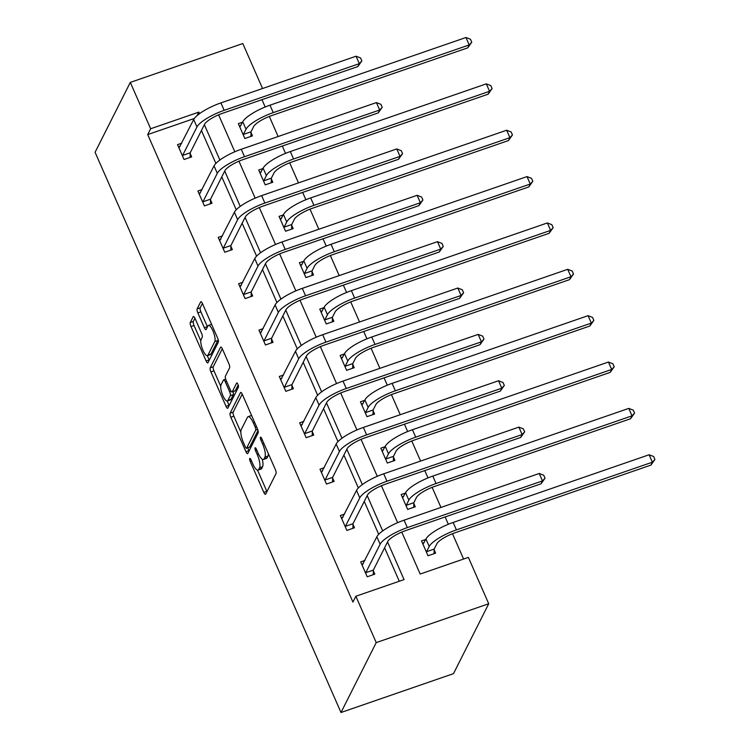 <?xml version="1.0" encoding="UTF-8"?>
<svg xmlns="http://www.w3.org/2000/svg" width="750" height="750" viewBox="0 0 750 750"><rect width="100%" height="100%" fill="white"/><g stroke="black" fill="none" stroke-linecap="round" stroke-linejoin="round"><path stroke-width="1.12" d="M249.703 458.541A2.306 0.666 -109.1 0 0 250.191 461.381L263.803 492.384A3.3 0.956 -109.1 0 0 265.453 494.353A3.3 0.956 -109.1 0 0 265.659 494.156L276.028 473.578A3.3 0.956 -109.1 0 0 275.325 469.519L261.713 438.516A2.306 0.666 -109.1 0 0 260.559 437.137A2.306 0.666 -109.1 0 0 260.419 437.278A2.306 0.666 -109.1 0 0 260.906 440.119L262.669 444.131A10.556 3.047 -109.1 0 1 264.928 457.125L264.056 458.841A10.556 3.047 -109.1 0 1 263.409 459.478A10.556 3.047 -109.1 0 1 258.122 453.159L256.359 449.156A2.306 0.666 -109.1 0 0 255.197 447.769A2.306 0.666 -109.1 0 0 255.056 447.909A2.306 0.666 -109.1 0 0 255.553 450.75L257.316 454.762A10.556 3.047 -109.1 0 1 259.566 467.756L258.703 469.472A10.556 3.047 -109.1 0 1 258.047 470.109A10.556 3.047 -109.1 0 1 252.759 463.8L250.997 459.788A2.306 0.666 -109.1 0 0 249.844 458.4A2.306 0.666 -109.1 0 0 249.703 458.541M195.066 318.478A3.3 0.956 -109.1 0 0 193.406 316.5A3.3 0.956 -109.1 0 0 193.2 316.706L190.294 322.481A3.3 0.956 -109.1 0 0 190.997 326.541L206.109 360.956A3.3 0.956 -109.1 0 0 207.759 362.934A3.3 0.956 -109.1 0 0 207.966 362.738L218.334 342.159A3.3 0.956 -109.1 0 0 217.631 338.091L202.519 303.675A3.3 0.956 -109.1 0 0 200.869 301.697A3.3 0.956 -109.1 0 0 200.662 301.894L197.147 308.869A3.3 0.956 -109.1 0 0 197.859 312.928L204.319 327.666A3.3 0.956 -109.1 0 0 205.978 329.634A3.3 0.956 -109.1 0 0 206.175 329.438L207.919 325.978A8.822 2.55 -109.1 0 1 208.463 325.444A8.822 2.55 -109.1 0 1 213.338 331.819A8.822 2.55 -109.1 0 1 214.772 341.588L207.947 355.134A8.822 2.55 -109.1 0 1 207.403 355.669A8.822 2.55 -109.1 0 1 202.528 349.294A8.822 2.55 -109.1 0 1 201.094 339.525L202.228 337.266A3.3 0.956 -109.1 0 0 201.525 333.206L195.066 318.478M194.334 118.481L147.722 134.578L150.656 128.756L130.303 82.397L95.081 152.278L341.006 712.5L453.506 673.641L488.728 603.75L468.375 557.391L420.178 574.041L401.766 532.097M147.722 134.578L352.931 602.072L355.866 596.25L376.219 642.609L341.006 712.5M230.119 413.203A3.3 0.956 -109.1 0 0 230.822 417.262L245.934 451.688A3.3 0.956 -109.1 0 0 247.584 453.656A3.3 0.956 -109.1 0 0 247.791 453.459L258.159 432.881A3.3 0.956 -109.1 0 0 257.456 428.822L242.344 394.397A3.3 0.956 -109.1 0 0 240.694 392.419A3.3 0.956 -109.1 0 0 240.487 392.625L230.119 413.203L233.166 412.153A3.3 0.956 -109.1 0 0 233.869 416.212L240.825 432.075M226.022 406.322L210.909 371.897A3.3 0.956 -109.1 0 1 210.206 367.838L220.575 347.259A3.3 0.956 -109.1 0 1 220.781 347.062A3.3 0.956 -109.1 0 1 222.431 349.031L228.9 363.769A3.3 0.956 -109.1 0 1 229.603 367.828L225.403 376.172A3.3 0.956 -109.1 0 0 226.106 380.231L230.391 390.009A3.3 0.956 -109.1 0 0 232.05 391.978A3.3 0.956 -109.1 0 0 232.247 391.781L236.625 383.091A2.306 0.666 -109.1 0 1 236.775 382.95A2.306 0.666 -109.1 0 1 238.05 384.619A2.306 0.666 -109.1 0 1 238.425 387.178L227.878 408.094A3.3 0.956 -109.1 0 1 227.672 408.3A3.3 0.956 -109.1 0 1 226.022 406.322L229.059 405.272L227.194 401.016M262.931 168.544L258.694 170.006L265.219 184.866L272.812 182.241L271.35 178.903M303.637 261.272L299.4 262.734L305.916 277.594L313.519 274.969L312.056 271.631M344.344 353.991L340.097 355.463L346.622 370.322L354.225 367.697L352.762 364.359M385.041 446.719L380.803 448.181L387.328 463.041L394.931 460.416L393.459 457.078M425.747 539.447L421.509 540.909L428.025 555.769L435.628 553.144L434.166 549.806M463.603 559.041L452.484 533.709M448.341 524.269L445.125 516.947M440.953 507.431L432.131 487.341M427.997 477.909L424.781 470.587M420.6 461.062L411.778 440.981M407.644 431.541L404.428 424.219M400.247 414.703L391.434 394.622M387.291 385.181L384.075 377.859M379.894 368.344L371.081 348.253M366.938 338.822L363.722 331.491M359.541 321.975L350.728 301.894M346.584 292.453L343.369 285.131M339.188 275.616L330.375 255.525M326.231 246.094L323.016 238.772M318.844 229.247L310.022 209.166M305.878 199.734L302.662 192.403M298.491 182.888L289.669 162.806M285.525 153.366L282.309 146.044M278.137 136.528L269.316 116.438M265.181 107.006L261.966 99.684M405.394 493.088L401.156 494.55L407.681 509.409L415.275 506.784L413.812 503.447M364.688 400.359L360.45 401.822L366.975 416.681L374.578 414.056L373.106 410.719M323.991 307.631L319.744 309.094L326.269 323.953L333.872 321.328L332.409 317.991M283.284 214.903L279.047 216.375L285.562 231.234L293.166 228.609L291.703 225.262M242.578 122.184L238.341 123.647L244.866 138.506L252.469 135.881L250.997 132.544M130.303 82.397L242.803 43.537L262.556 88.519M199.528 113.662L198.844 112.116L150.656 128.756M355.866 596.25L404.062 579.6L387.534 541.959M382.697 530.925L367.181 495.591M362.344 484.566L346.837 449.231M341.991 438.206L326.484 402.872M321.637 391.837L306.131 356.503M301.284 345.478L285.778 310.144M280.931 299.109L265.425 263.775M260.587 252.75L245.072 217.416M240.234 206.391L224.719 171.056M219.881 160.022L204.366 124.688M376.219 642.609L488.728 603.75M218.597 114.825L234.816 151.762M238.95 161.194L255.169 198.131M259.303 207.553L275.522 244.491M279.656 253.912L295.866 290.859M300.009 300.281L316.219 337.219M320.363 346.641L336.572 383.578M340.706 393L356.925 429.947M361.059 439.369L377.278 476.306M381.412 485.728L397.631 522.666M197.1 115.584L198.844 112.116M399.291 581.25L384.6 547.781M378.703 534.328L364.247 501.422M358.35 487.969L343.894 455.053M337.997 441.609L323.55 408.694M317.644 395.241L303.197 362.325M297.291 348.881L282.844 315.966M276.938 302.522L262.491 269.606M256.584 256.153L242.137 223.238M236.231 209.794L221.784 176.878M215.887 163.425L201.431 130.519M190.181 153.544L191.653 156.881L184.05 159.506L177.525 144.647L181.762 143.184M210.534 199.913L212.006 203.25L204.403 205.875L197.878 191.016L202.116 189.553M230.887 246.272L232.35 249.609L224.756 252.234L218.231 237.375L222.469 235.912M251.241 292.631L252.703 295.978L245.1 298.603L238.584 283.744L242.822 282.272M271.594 339L273.056 342.338L265.453 344.962L258.938 330.103L263.175 328.641M291.947 385.359L293.409 388.697L285.806 391.322L279.281 376.462L283.528 375M312.3 431.728L313.762 435.066L306.159 437.691L299.634 422.831L303.881 421.359M332.644 478.087L334.116 481.425L326.512 484.05L319.988 469.191L324.225 467.728M352.997 524.447L354.469 527.784L346.866 530.409L340.341 515.55L344.578 514.087M373.35 570.816L374.812 574.153L367.219 576.778L360.694 561.919L364.931 560.456M258.047 470.109L261.094 469.059A10.556 3.047 -109.1 0 0 261.741 468.422L258.703 469.472M262.247 459.244A10.556 3.047 -109.1 0 1 262.603 466.706L261.741 468.422M263.409 459.478L266.447 458.428A10.556 3.047 -109.1 0 0 267.103 457.791L264.056 458.841M268.359 453.656A10.556 3.047 -109.1 0 1 267.966 456.075L267.103 457.791M257.541 470.147L266.841 491.334A3.3 0.956 -109.1 0 0 266.953 491.578M242.231 394.144L233.166 412.153M247.744 447.825L248.972 450.637A3.3 0.956 -109.1 0 0 249.094 450.881M245.334 446.878A2.306 0.666 -109.1 0 0 246.488 448.256A2.306 0.666 -109.1 0 0 246.637 448.116L255.731 430.05A2.306 0.666 -109.1 0 0 255.244 427.209L253.387 422.981A10.556 3.047 -109.1 0 0 248.1 416.663A10.556 3.047 -109.1 0 0 247.444 417.3L241.219 429.656A10.556 3.047 -109.1 0 0 243.478 442.65L245.334 446.878M249.328 447.188A2.306 0.666 -109.1 0 0 249.534 447.206A2.306 0.666 -109.1 0 0 249.675 447.066L246.637 448.116M258.038 430.481L249.675 447.066M251.644 415.584A10.556 3.047 -109.1 0 0 251.137 415.613L248.1 416.663M220.716 386.269L213.956 370.847L210.909 371.897M222.319 348.788L213.244 366.788A3.3 0.956 -109.1 0 0 213.956 370.847M232.05 391.978L235.087 390.928A3.3 0.956 -109.1 0 0 235.294 390.731L238.181 384.994M221.034 384.834A8.822 2.55 -109.1 0 0 222.469 394.603A8.822 2.55 -109.1 0 0 227.344 400.978A8.822 2.55 -109.1 0 0 227.888 400.444L230.287 395.663A3.3 0.956 -109.1 0 0 229.584 391.603L225.3 381.834A3.3 0.956 -109.1 0 0 223.641 379.856A3.3 0.956 -109.1 0 0 223.444 380.062L221.034 384.834M227.344 400.978L230.381 399.928A8.822 2.55 -109.1 0 0 230.925 399.394L227.888 400.444M233.034 391.641A3.3 0.956 -109.1 0 1 233.334 394.613L230.925 399.394M207.403 355.669L210.441 354.619A8.822 2.55 -109.1 0 0 210.984 354.084L207.947 355.134M218.109 339.384A8.822 2.55 -109.1 0 1 217.809 340.538L210.984 354.084M211.603 324.366A8.822 2.55 -109.1 0 0 211.509 324.394L208.463 325.444M202.406 303.422L200.194 307.819A3.3 0.956 -109.1 0 0 200.897 311.878L207.366 326.616A3.3 0.956 -109.1 0 0 207.478 326.859M207.3 355.697L209.147 359.906A3.3 0.956 -109.1 0 0 209.269 360.159M194.944 318.225L193.331 321.431A3.3 0.956 -109.1 0 0 194.044 325.491L200.784 340.856M422.522 543.234L424.116 542.681M434.184 549.066L436.8 543.872A16.8 4.35 -23.7 0 1 454.941 532.8L650.916 465.103L652.378 462.197L456.403 529.884A25.2 6.525 156.3 0 0 429.197 546.497L426.581 551.691L434.184 549.066L434.072 553.688M649.116 454.762L653.606 456.506L654.919 459.478L652.378 462.197L649.116 454.762L453.141 522.459A25.2 6.525 156.3 0 0 425.934 539.072L422.972 544.247M426.562 552.431L426.581 551.691M654.919 459.478L650.916 465.103M363.3 563.691L361.716 564.244M365.747 573.441L365.766 572.7L373.369 570.075L387.722 541.584A16.8 4.35 -23.7 0 1 405.863 530.513L541.022 483.825L542.494 480.909L407.334 527.597A25.2 6.525 156.3 0 0 380.119 544.209L365.766 572.7M539.231 473.484L543.722 475.219L545.025 478.191L542.494 480.909L539.231 473.484L404.072 520.172A25.2 6.525 156.3 0 0 376.856 536.784L362.156 565.256M373.369 570.075L373.256 574.688M545.025 478.191L541.022 483.825M402.178 496.875L403.762 496.322M413.831 502.706L416.447 497.512A16.8 4.35 -23.7 0 1 434.587 486.441L630.562 418.744L632.025 415.837L436.05 483.525A25.2 6.525 156.3 0 0 408.844 500.138L406.228 505.331L413.831 502.706L413.719 507.319M628.762 408.403L633.263 410.138L634.566 413.109L632.025 415.837L628.762 408.403L432.797 476.091A25.2 6.525 156.3 0 0 405.581 492.703L402.619 497.888M406.209 506.072L406.228 505.331M634.566 413.109L630.562 418.744M381.825 450.506L383.409 449.962M393.478 456.337L396.094 451.144A16.8 4.35 -23.7 0 1 414.234 440.072L610.209 372.384L611.681 369.469L415.706 437.166A25.2 6.525 156.3 0 0 388.491 453.778L385.875 458.962L393.478 456.337L393.366 460.959M608.419 362.044L612.909 363.778L614.212 366.75L611.681 369.469L608.419 362.044L412.444 429.731A25.2 6.525 156.3 0 0 385.238 446.344L382.266 451.519M385.856 459.703L385.875 458.962M614.212 366.75L610.209 372.384M342.947 517.331L341.363 517.875M345.394 527.072L345.413 526.331L353.016 523.706L367.369 495.225A16.8 4.35 -23.7 0 1 385.509 484.144L520.669 437.456L522.141 434.55L386.981 481.238A25.2 6.525 156.3 0 0 359.775 497.85L345.413 526.331M518.878 427.116L523.369 428.859L524.672 431.831L522.141 434.55L518.878 427.116L383.719 473.803A25.2 6.525 156.3 0 0 356.512 490.416L341.803 518.888M353.016 523.706L352.903 528.328M524.672 431.831L520.669 437.456M322.594 470.963L321.009 471.516M325.05 480.712L325.069 479.972L332.662 477.347L347.025 448.856A16.8 4.35 -23.7 0 1 365.156 437.784L500.316 391.097L501.788 388.191L366.628 434.869A25.2 6.525 156.3 0 0 339.422 451.481L325.069 479.972M498.525 380.756L503.016 382.491L504.319 385.463L501.788 388.191L498.525 380.756L363.366 427.444A25.2 6.525 156.3 0 0 336.159 444.056L321.45 472.528M332.662 477.347L332.55 481.969M504.319 385.463L500.316 391.097M361.472 404.147L363.056 403.594M373.125 409.978L375.741 404.784A16.8 4.35 -23.7 0 1 393.881 393.712L589.856 326.016L591.328 323.109L395.353 390.797A25.2 6.525 156.3 0 0 368.147 407.409L365.531 412.603L373.125 409.978L373.012 414.6M588.066 315.675L592.556 317.419L593.859 320.391L591.328 323.109L588.066 315.675L392.091 383.372A25.2 6.525 156.3 0 0 364.884 399.984L361.913 405.159M365.512 413.344L365.531 412.603M593.859 320.391L589.856 326.016M302.25 424.603L300.656 425.147M304.697 434.353L304.716 433.603L312.319 430.978L326.672 402.497A16.8 4.35 -23.7 0 1 344.803 391.425L479.962 344.738L481.434 341.822L346.275 388.509A25.2 6.525 156.3 0 0 319.069 405.122L304.716 433.603M478.172 334.397L482.663 336.131L483.966 339.103L481.434 341.822L478.172 334.397L343.012 381.075A25.2 6.525 156.3 0 0 315.806 397.688L301.106 426.169M312.319 430.978L312.197 435.6M483.966 339.103L479.962 344.738M341.119 357.778L342.712 357.234M352.781 363.609L355.397 358.425A16.8 4.35 -23.7 0 1 373.528 347.344L569.503 279.656L570.975 276.741L375 344.438A25.2 6.525 156.3 0 0 347.794 361.05L345.178 366.234L352.781 363.609L352.659 368.231M567.712 269.316L572.203 271.05L573.506 274.022L570.975 276.741L567.712 269.316L371.737 337.003A25.2 6.525 156.3 0 0 344.531 353.616L341.569 358.8M345.159 366.984L345.178 366.234M573.506 274.022L569.503 279.656M281.897 378.234L280.303 378.788M284.344 387.984L284.363 387.244L291.966 384.619L306.319 356.137A16.8 4.35 -23.7 0 1 324.459 345.056L459.619 298.369L461.081 295.463L325.922 342.15A25.2 6.525 156.3 0 0 298.716 358.762L284.363 387.244M457.819 288.028L462.309 289.772L463.612 292.744L461.081 295.463L457.819 288.028L322.659 334.716A25.2 6.525 156.3 0 0 295.453 351.328L280.753 379.8M291.966 384.619L291.844 389.241M463.612 292.744L459.619 298.369M320.766 311.419L322.359 310.866M332.428 317.25L335.044 312.056A16.8 4.35 -23.7 0 1 353.175 300.984L549.15 233.297L550.622 230.381L354.647 298.069A25.2 6.525 156.3 0 0 327.441 314.681L324.825 319.875L332.428 317.25L332.306 321.872M547.359 222.947L551.85 224.691L553.153 227.662L550.622 230.381L547.359 222.947L351.384 290.644A25.2 6.525 156.3 0 0 324.178 307.256L321.216 312.431M324.806 320.616L324.825 319.875M553.153 227.662L549.15 233.297M261.544 331.875L259.95 332.428M263.991 341.625L264.009 340.884L271.613 338.259L285.966 309.769A16.8 4.35 -23.7 0 1 304.106 298.697L439.266 252.009L440.728 249.094L305.569 295.781A25.2 6.525 156.3 0 0 278.363 312.394L264.009 340.884M437.466 241.669L441.956 243.403L443.269 246.375L440.728 249.094L437.466 241.669L302.306 288.356A25.2 6.525 156.3 0 0 275.1 304.969L260.4 333.441M271.613 338.259L271.491 342.872M443.269 246.375L439.266 252.009M300.413 265.059L302.006 264.506M312.075 270.891L314.691 265.697A16.8 4.35 -23.7 0 1 332.831 254.625L528.806 186.928L530.269 184.022L334.294 251.709A25.2 6.525 156.3 0 0 307.087 268.322L304.472 273.516L312.075 270.891L311.953 275.512M527.006 176.588L531.497 178.322L532.8 181.294L530.269 184.022L527.006 176.588L331.031 244.284A25.2 6.525 156.3 0 0 303.825 260.897L300.863 266.072M304.453 274.256L304.472 273.516M532.8 181.294L528.806 186.928M241.191 285.516L239.597 286.059M243.637 295.266L243.656 294.516L251.259 291.891L265.613 263.409A16.8 4.35 -23.7 0 1 283.753 252.328L418.912 205.65L420.375 202.734L285.216 249.422A25.2 6.525 156.3 0 0 258.009 266.034L243.656 294.516M417.113 195.3L421.613 197.044L422.916 200.016L420.375 202.734L417.113 195.3L281.953 241.988A25.2 6.525 156.3 0 0 254.747 258.6L240.047 287.081M251.259 291.891L251.147 296.512M422.916 200.016L418.912 205.65M280.059 218.691L281.653 218.147M291.722 224.522L294.337 219.338A16.8 4.35 -23.7 0 1 312.478 208.256L508.453 140.569L509.916 137.653L313.941 205.35A25.2 6.525 156.3 0 0 286.734 221.962L284.119 227.147L291.722 224.522L291.609 229.144M506.653 130.228L511.144 131.962L512.447 134.934L509.916 137.653L506.653 130.228L310.678 197.916A25.2 6.525 156.3 0 0 283.472 214.528L280.509 219.713M284.1 227.897L284.119 227.147M512.447 134.934L508.453 140.569M220.838 239.147L219.253 239.7M223.284 248.897L223.303 248.156L230.906 245.531L245.259 217.041A16.8 4.35 -23.7 0 1 263.4 205.969L398.559 159.281L400.031 156.375L264.862 203.053A25.2 6.525 156.3 0 0 237.656 219.666L223.303 248.156M396.769 148.941L401.259 150.675L402.562 153.647L400.031 156.375L396.769 148.941L261.609 195.628A25.2 6.525 156.3 0 0 234.394 212.241L219.694 240.712M230.906 245.531L230.794 250.153M402.562 153.647L398.559 159.281M259.716 172.331L261.3 171.778M271.369 178.162L273.984 172.969A16.8 4.35 -23.7 0 1 292.125 161.897L488.1 94.209L489.563 91.294L293.588 158.981A25.2 6.525 156.3 0 0 266.381 175.594L263.766 180.787L271.369 178.162L271.256 182.784M486.3 83.859L490.791 85.603L492.103 88.575L489.563 91.294L486.3 83.859L290.325 151.556A25.2 6.525 156.3 0 0 263.119 168.169L260.156 173.344M263.747 181.528L263.766 180.787M492.103 88.575L488.1 94.209M200.484 192.787L198.9 193.341M202.931 202.537L202.95 201.797L210.553 199.172L224.906 170.681A16.8 4.35 -23.7 0 1 243.047 159.609L378.206 112.922L379.678 110.006L244.519 156.694A25.2 6.525 156.3 0 0 217.303 173.306L202.95 201.797M376.416 102.581L380.906 104.316L382.209 107.287L379.678 110.006L376.416 102.581L241.256 149.269A25.2 6.525 156.3 0 0 214.05 165.881L199.341 194.353M210.553 199.172L210.441 203.784M382.209 107.287L378.206 112.922M239.362 125.972L240.947 125.419M251.016 131.803L253.631 126.609A16.8 4.35 -23.7 0 1 271.772 115.537L467.747 47.841L469.209 44.934L273.234 112.622A25.2 6.525 156.3 0 0 246.028 129.234L243.412 134.428L251.016 131.803L250.903 136.416M465.956 37.5L470.447 39.234L471.75 42.206L469.209 44.934L465.956 37.5L269.981 105.188A25.2 6.525 156.3 0 0 242.766 121.8L239.803 126.984M243.394 135.169L243.412 134.428M471.75 42.206L467.747 47.841M180.131 146.428L178.547 146.972M182.587 156.169L182.606 155.428L190.2 152.803L204.553 124.322A16.8 4.35 -23.7 0 1 222.694 113.241L357.853 66.562L359.325 63.647L224.166 110.334A25.2 6.525 156.3 0 0 196.959 126.947L182.606 155.428M356.062 56.212L360.553 57.956L361.856 60.928L359.325 63.647L356.062 56.212L220.903 102.9A25.2 6.525 156.3 0 0 193.697 119.513L178.987 147.984M190.2 152.803L190.087 157.425M361.856 60.928L357.853 66.562M251.503 460.931L250.191 461.381M262.219 439.669L260.906 440.119M256.866 450.3L255.553 450.75M262.603 466.706L259.566 467.756M258.647 454.303L257.316 454.762M267.966 456.075L264.928 457.125M263.981 443.681L262.669 444.131M266.841 491.334L263.803 492.384M240.975 392.456L240.487 392.625M248.972 450.637L245.934 451.688M233.869 416.212L230.822 417.262M257.681 429.384L255.731 430.05M256.556 426.759L255.244 427.209M254.7 422.531L253.387 422.981M213.244 366.788L210.206 367.838M221.062 347.091L220.575 347.259M235.294 390.731L232.247 391.781M233.334 394.613L230.287 395.663M230.981 391.125L229.584 391.603M226.613 381.384L225.3 381.834M217.809 340.538L214.772 341.588M207.366 326.616L204.319 327.666M200.897 311.878L197.859 312.928M200.194 307.819L197.147 308.869M201.15 301.725L200.662 301.894M209.147 359.906L206.109 360.956M194.044 325.491L190.997 326.541M193.331 321.431L190.294 322.481M193.688 316.537L193.2 316.706M429.197 546.497L425.934 539.072M456.403 529.884L453.141 522.459M380.119 544.209L376.856 536.784M407.334 527.597L404.072 520.172M408.844 500.138L405.581 492.703M436.05 483.525L432.797 476.091M388.491 453.778L385.238 446.344M415.706 437.166L412.444 429.731M359.775 497.85L356.512 490.416M386.981 481.238L383.719 473.803M339.422 451.481L336.159 444.056M366.628 434.869L363.366 427.444M368.147 407.409L364.884 399.984M395.353 390.797L392.091 383.372M319.069 405.122L315.806 397.688M346.275 388.509L343.012 381.075M347.794 361.05L344.531 353.616M375 344.438L371.737 337.003M298.716 358.762L295.453 351.328M325.922 342.15L322.659 334.716M327.441 314.681L324.178 307.256M354.647 298.069L351.384 290.644M278.363 312.394L275.1 304.969M305.569 295.781L302.306 288.356M307.087 268.322L303.825 260.897M334.294 251.709L331.031 244.284M258.009 266.034L254.747 258.6M285.216 249.422L281.953 241.988M286.734 221.962L283.472 214.528M313.941 205.35L310.678 197.916M237.656 219.666L234.394 212.241M264.862 203.053L261.609 195.628M266.381 175.594L263.119 168.169M293.588 158.981L290.325 151.556M217.303 173.306L214.05 165.881M244.519 156.694L241.256 149.269M246.028 129.234L242.766 121.8M273.234 112.622L269.981 105.188M196.959 126.947L193.697 119.513M224.166 110.334L220.903 102.9M249.534 447.206L246.488 448.256M225.694 379.153L223.641 379.856"/></g></svg>

